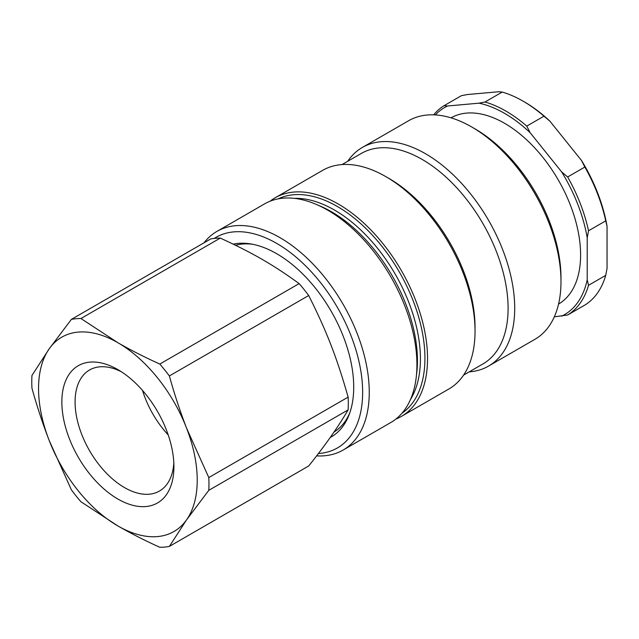 <?xml version="1.0" encoding="UTF-8"?>
<svg xmlns="http://www.w3.org/2000/svg" width="639" height="639" viewBox="0 0 639 639"><rect width="100%" height="100%" fill="white"/><g stroke="black" fill="none" stroke-linecap="round" stroke-linejoin="round"><path stroke-width="0.96" d="M332.783 435.99A108.926 62.894 60 0 1 330.515 437.044M252.493 244.242A106.122 61.272 -120 0 0 235.543 245.272M333.933 432.124A106.122 61.272 -120 0 0 349.821 412.81M214.249 238.403A121.554 70.178 60 0 1 344.589 320.994A121.554 70.178 60 0 1 318.414 453.506M316.609 455.871A126.226 72.878 -120 0 0 343.111 450.056A126.226 72.878 -120 0 0 352.664 442.539A126.226 72.878 -120 0 0 337.672 295.378A126.226 72.878 -120 0 0 216.885 231.43A126.226 72.878 -120 0 0 207.34 238.938A126.226 72.878 -120 0 0 204.009 242.804M343.111 450.056L390.788 422.531A126.226 72.878 -120 0 0 400.341 415.015A126.226 72.878 -120 0 0 385.349 267.853A126.226 72.878 -120 0 0 264.562 203.897L216.885 231.43M330.171 437.531A108.926 62.894 -120 0 0 331.162 436.98A108.926 62.894 -120 0 0 339.397 430.502A108.926 62.894 -120 0 0 331.689 312.136A108.926 62.894 -120 0 0 233.211 244.13M362.337 147.449L408.617 120.731A126.226 72.878 60 0 1 471.734 126.985A126.226 72.878 60 0 1 560.986 281.575A126.226 72.878 60 0 1 544.396 331.849A126.226 72.878 60 0 1 534.843 339.357L488.563 366.083A126.226 72.878 -120 0 0 498.116 358.567A126.226 72.878 -120 0 0 483.124 211.397A126.226 72.878 -120 0 0 362.337 147.449A126.226 72.878 -120 0 0 347.664 161.324M560.986 281.575L560.986 277.757A121.554 70.178 -120 0 0 475.041 128.894L471.734 126.985M469.21 371.858A126.226 72.878 -120 0 0 488.563 366.083M463.579 375.109L482.924 363.942A121.554 70.178 -120 0 0 492.118 356.706A121.554 70.178 -120 0 0 477.684 214.992A121.554 70.178 -120 0 0 361.37 153.408L342.025 164.574M395.868 419.08A126.226 72.878 -120 0 0 401.396 416.404L448.897 388.983A126.226 72.878 -120 0 0 458.451 381.467A126.226 72.878 -120 0 0 475.041 331.202L475.041 327.384A121.554 70.178 -120 0 0 389.087 178.513L385.788 176.604A126.226 72.878 -120 0 0 322.671 170.349L275.177 197.778A126.226 72.878 -120 0 0 270.097 201.221M475.041 331.202A126.226 72.878 -120 0 0 385.788 176.604M401.396 416.404A126.226 72.878 -120 0 0 410.949 408.888A126.226 72.878 -120 0 0 395.956 261.726A126.226 72.878 -120 0 0 275.177 197.778M210.718 238.938A125.292 72.335 60 0 1 220.287 238.083L80.945 318.526A125.292 72.335 -120 0 0 71.376 319.38L210.718 238.938M80.945 318.526L117.888 342.72A112.2 64.779 -120 0 0 49.179 348.862L31.95 375.468A125.292 72.335 -120 0 0 31.95 388.232C37.006 406.42 42.749 423.833 49.179 440.471A112.2 64.779 -120 0 0 117.888 525.945A112.2 64.779 -120 0 0 186.596 519.811A112.2 64.779 -120 0 0 186.596 428.194A112.2 64.779 -120 0 0 117.888 342.72C130.811 350.164 144.781 357.273 159.798 364.054L299.14 283.604A125.292 72.335 60 0 1 308.709 295.514L169.367 375.956A125.292 72.335 -120 0 0 159.798 364.054M71.376 319.38L49.179 348.862A112.2 64.779 -120 0 0 49.179 440.471L71.376 489.849A125.292 72.335 -120 0 0 80.945 501.751L117.888 525.945C130.811 533.381 144.781 540.498 159.798 547.272A125.292 72.335 -120 0 0 169.367 546.417L308.709 465.975C325.179 445.351 338.327 426.652 348.135 409.887L208.793 490.329A125.292 72.335 -120 0 0 208.793 477.573L348.135 397.123A125.292 72.335 60 0 1 348.303 403.6A125.292 72.335 60 0 1 348.135 409.887M169.367 375.956C174.423 394.143 180.166 411.556 186.596 428.194L208.793 477.573M208.793 490.329L186.596 519.811L169.367 546.417M299.14 283.604C273.236 264.802 252.852 253.036 220.287 238.083M168.225 434.959A69.891 40.353 60 0 1 142.513 390.429M173.816 462.684A69.891 40.353 60 0 1 159.446 491.048A69.891 40.353 60 0 1 105.587 472.317A69.891 40.353 60 0 1 75.082 401.987A69.891 40.353 60 0 1 89.556 369.989A69.891 40.353 60 0 1 121.298 371.722M61.855 401.987A79.244 45.752 -120 0 0 117.888 499.035A79.244 45.752 -120 0 0 173.92 466.686A79.244 45.752 -120 0 0 117.895 369.638A79.244 45.752 -120 0 0 61.855 401.987M348.135 397.123C336.849 357.521 326.657 331.258 308.709 295.514M543.965 116.178L549.955 121.226L581.506 160.469L584.853 167.043L567.664 176.971L561.665 171.923L530.122 132.672L526.768 126.099L543.965 116.178A121.554 70.178 60 0 0 523.085 101.154A121.554 70.178 60 0 0 502.206 92.072L485.017 101.992L479.026 103.175L447.476 105.994L444.129 105.651L461.318 95.722L467.309 94.54L498.859 91.728L502.206 92.072M605.724 220.854L607.05 226.318L607.05 268.38L605.724 275.369L588.535 285.298L587.217 279.834L587.217 237.764L588.535 230.775L605.724 220.854A121.554 70.178 60 0 0 584.853 167.043M554.309 316.832L567.664 314.995L584.853 305.075A121.554 70.178 60 0 0 605.724 275.369M607.05 226.318A119.677 69.1 -120 0 0 581.506 160.469M549.955 121.226A119.677 69.1 -120 0 0 524.411 101.913L523.085 101.154M444.129 105.651A121.554 70.178 -120 0 0 433.649 114.844M567.664 314.995A121.554 70.178 -120 0 0 588.535 285.298M588.535 230.775A121.554 70.178 -120 0 0 567.664 176.971M435.335 114.924A119.677 69.1 60 0 1 447.476 105.994M587.217 279.834A119.677 69.1 60 0 1 561.665 316.177M561.665 171.923A119.677 69.1 60 0 1 587.217 237.764M526.768 126.099A121.554 70.178 -120 0 0 485.017 101.992M479.026 103.175A119.677 69.1 60 0 1 530.122 132.672M451.03 117.84A107.528 62.079 60 0 1 558.334 180.046A107.528 62.079 60 0 1 558.55 304.076M401.955 413.241A123.886 71.528 -120 0 0 408.648 407.554A123.886 71.528 -120 0 0 395.397 265.425A123.886 71.528 -120 0 0 278.189 198.873M410.462 399.535A121.554 70.178 -120 0 0 395.245 274.203A121.554 70.178 -120 0 0 294.315 198.362M416.468 374.989A121.554 70.178 -120 0 0 318.573 205.431"/></g></svg>
